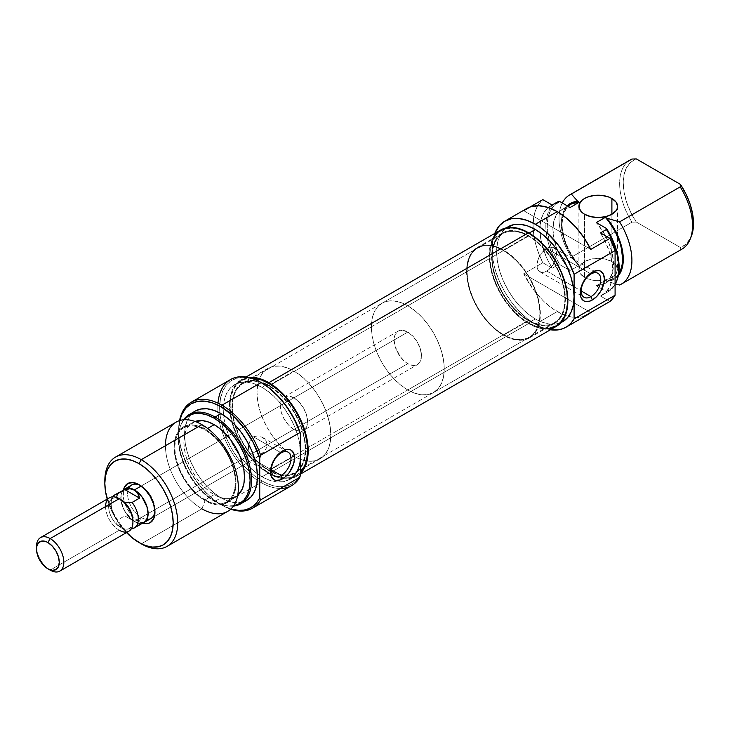 <?xml version="1.0" encoding="UTF-8"?>
<svg xmlns="http://www.w3.org/2000/svg" width="730" height="730" viewBox="0 0 730 730"><rect width="100%" height="100%" fill="white"/><g stroke="black" fill="none" stroke-linecap="round" stroke-linejoin="round"><path stroke-width="0.55" stroke-dasharray="3.65 2.74" d="M546.752 271.076A13.852 7.994 120 0 0 555.804 258.867A13.852 7.994 120 0 0 553.678 247.762A13.852 7.994 120 0 0 546.752 248.455L590.99 273.996L546.752 248.455A13.852 7.994 120 0 0 537.7 260.656A13.852 7.994 120 0 0 539.826 271.761A13.852 7.994 120 0 0 546.752 271.076L581.199 290.96L546.752 271.076L552.19 266.021L555.804 258.867L556.36 252.014L555.804 250.207L553.678 247.762L550.502 247.151L544.845 249.77L539.826 255.765L537.7 260.656L537.143 267.518L538.603 270.748L541.313 272.308L546.752 271.076M584.566 277.382L584.566 214.255L584.566 277.382L580.377 273.768L578.899 269.498A19.327 11.16 0 0 0 584.566 277.382A19.327 11.16 0 0 0 604.349 280.083A19.327 11.16 0 0 0 617.562 269.498L616.093 273.768L614.304 275.694L608.966 278.778L605.626 279.809L594.457 280.439L587.495 278.778L584.566 277.382M611.895 261.605A19.327 11.16 0 0 0 590.835 259.187A19.327 11.16 0 0 0 578.899 269.498L580.377 265.227L584.566 261.605L590.835 259.187L598.235 258.338L605.626 259.187L611.895 261.605L616.093 265.227L617.562 269.498A19.327 11.16 0 0 0 611.895 261.605L611.895 214.255L611.895 261.605M528.529 235.562L503.472 250.034A52.186 30.131 60 0 1 537.563 296.015A52.186 30.131 60 0 1 529.56 337.835A52.186 30.131 60 0 1 503.472 335.252L528.529 320.789A52.186 30.131 -120 0 0 554.617 323.372A52.186 30.131 -120 0 0 562.62 281.552A52.186 30.131 -120 0 0 528.529 235.562L521.33 232.222L514.404 230.653L508.025 230.908L502.432 232.98L497.842 236.785L494.438 242.187L492.339 248.966L491.628 256.869L492.339 265.592L494.438 274.799L497.842 284.134L502.432 293.241L508.025 301.764L514.404 309.392L521.33 315.807L528.529 320.789L535.729 324.12L542.645 325.699L549.033 325.443L554.617 323.372L559.207 319.567L562.62 314.165L564.719 307.385L565.431 299.482L564.719 290.759L562.62 281.552L559.207 272.217L554.617 263.11L549.033 254.578L542.645 246.959L535.729 240.535L528.529 235.562A52.186 30.131 -120 0 0 502.432 232.98A52.186 30.131 -120 0 0 494.438 274.799A52.186 30.131 -120 0 0 528.529 320.789L503.472 335.252A52.186 30.131 60 0 1 469.381 289.262A52.186 30.131 60 0 1 477.374 247.443A52.186 30.131 60 0 1 503.472 250.034L528.529 235.562M529.14 233.107L528.529 233.463A54.768 31.618 60 0 1 564.308 281.716A54.768 31.618 60 0 1 555.913 325.598A54.768 31.618 60 0 1 528.529 322.888L535.364 318.946A54.768 31.618 -120 0 0 562.748 321.656L556.871 323.828L550.183 324.093L542.919 322.45L535.364 318.946L528.529 322.888A54.768 31.618 60 0 1 492.75 274.635A54.768 31.618 60 0 1 501.145 230.744A54.768 31.618 60 0 1 528.529 233.463L529.14 233.107M556.515 202.502A51.547 29.757 -120 0 0 547.263 238.546A51.547 29.757 -120 0 0 558.176 264.78L552.254 268.202L542.81 262.745L538.649 253.301L535.583 243.765L533.712 234.43L533.082 225.57L533.712 217.43L535.583 210.267L538.649 204.263L542.81 199.618A61.21 35.341 -120 0 0 533.146 228.307A61.21 35.341 -120 0 0 542.81 262.745L523.675 273.796A61.21 35.341 -120 0 0 557.227 311.582L535.364 324.202L541.332 327.177L550.42 329.777A61.21 35.341 60 0 1 535.364 324.202L557.227 311.582A61.21 35.341 -120 0 0 568.588 316.382A61.21 35.341 -120 0 0 587.832 314.612L587.55 314.767M523.675 210.669L590.789 249.414L523.675 210.669L529.898 207.074L523.675 210.669A61.21 35.341 -120 0 1 526.622 208.597M535.364 324.202A61.21 35.341 60 0 1 494.785 233.418L492.914 239.969L492.084 249.24L492.914 259.469L495.378 270.273L499.375 281.214L504.758 291.9L511.319 301.901L518.802 310.843L526.914 318.371L535.364 324.202M630.318 159.888A51.547 29.757 -120 0 0 631.979 222.175L571.362 257.17A51.547 29.757 60 0 1 562.283 202.967A51.547 29.757 -120 0 0 571.362 257.17L577.731 264.497A43.809 25.294 60 0 1 567.256 205.842L563.843 210.806L561.616 218.808L561.333 223.462L562.456 233.664L565.741 244.422L568.132 249.76L574.182 259.898L577.731 264.497L579.246 265.373L570.13 270.629A42.842 24.738 60 0 1 561.771 209.51A42.842 24.738 60 0 1 570.13 207.502L563.058 208.853L557.565 213.16L554.088 220.095L552.902 229.12L554.088 239.513L557.565 250.472L563.058 261.121L570.13 270.629L559.892 264.716L570.13 270.629L579.246 265.373L577.731 264.497L571.362 257.17L631.979 222.175A51.547 29.757 60 0 1 628.758 160.91M606.885 281.333L605.371 280.457L612.443 279.115L615.417 277.318L618.629 273.869A42.842 24.738 -120 0 1 613.729 278.459A42.842 24.738 -120 0 1 605.371 280.457L615.372 283.888L606.885 281.333L613.656 279.599L618.255 275.876A43.809 25.294 60 0 1 606.885 281.333M570.887 204.245A42.842 24.738 -120 0 0 579.246 265.373L575.541 260.811L569.199 250.627L564.673 239.714L562.31 228.937L562.009 223.864L563.204 214.839L566.681 207.895L572.174 203.588M583.954 316.346L580.021 317.249L571.362 317.002L562.018 314.037L552.437 308.507L543.093 300.678L534.442 290.932L523.675 273.796L542.81 262.745L552.254 268.202L558.176 264.78L559.892 264.716A50.799 29.328 -120 0 1 549.225 240.489A50.799 29.328 -120 0 1 559.892 201.589L554.572 205.03L550.584 210.404L548.111 217.458L547.281 225.871L548.111 235.252L550.584 245.161L554.572 255.144L559.892 264.716L558.176 264.78A51.547 29.757 60 0 1 547.263 238.546A51.547 29.757 60 0 1 554.955 203.515M552.254 268.202A51.547 29.757 60 0 1 540.008 232.523A51.547 29.757 60 0 1 550.593 205.915A51.547 29.757 60 0 1 552.254 205.075L547.044 208.634L543.147 214.063L540.729 221.126L539.917 229.512L540.729 238.838L543.147 248.693L547.044 258.63L552.254 268.202M681.866 249.167A51.547 29.757 -120 0 1 680.196 250.007L619.569 285.01L680.196 250.007L680.433 247.516A49.686 28.689 -120 0 0 691.191 236.639M616.695 280.94L611.822 288.195L606.502 291.626L596.264 285.722L603.336 284.371L608.829 280.065L612.306 273.13L613.492 264.105L612.306 253.702L608.829 242.752L603.336 232.103L596.264 222.586A42.842 24.738 60 0 1 604.623 283.714A42.842 24.738 60 0 1 603.673 284.216A42.842 24.738 60 0 1 596.264 285.722L606.502 291.626L606.393 292.62L600.471 296.042L609.924 301.49L600.471 296.042L605.681 292.484L609.587 287.054L611.995 279.982L612.808 271.596L611.995 262.271L609.587 252.416L605.681 242.488L600.471 232.916A51.547 29.757 60 0 1 602.131 295.194A51.547 29.757 60 0 1 600.471 296.042L606.393 292.62A51.547 29.757 -120 0 0 608.053 291.772A51.547 29.757 -120 0 0 615.089 284.417A51.547 29.757 60 0 1 606.393 292.62L606.502 291.626A50.799 29.328 -120 0 0 616.75 280.785M680.196 250.007L680.433 247.516L636.305 222.039A49.686 28.689 -120 0 1 636.305 158.903L630.802 162.151L626.668 167.416L624.104 174.461L623.237 182.929L624.104 192.401L626.668 202.402L630.802 212.448L636.305 222.039L680.433 247.516L685.935 244.276L690.635 237.88M596.264 285.722L605.371 280.457L596.264 285.722M507.98 226.802L503.162 230.799L499.585 236.465L497.386 243.574L496.637 251.868L497.386 261.021L499.585 270.684L503.162 280.484L507.98 290.038L513.847 298.99L520.545 306.983L527.808 313.727L535.364 318.946A54.768 31.618 -120 0 1 499.585 270.684A54.768 31.618 -120 0 1 507.98 226.802M528.529 322.888L520.974 317.669L513.71 310.934L507.012 302.932L501.145 293.98L496.327 284.426L492.75 274.635L490.551 264.972L489.803 255.819L490.551 247.525L492.75 240.407L496.327 234.741L501.145 230.744L507.012 228.572L513.71 228.307L520.974 229.959L528.529 233.463L536.085 238.683L543.348 245.417L550.046 253.42L555.913 262.362L560.722 271.925L564.308 281.716L566.507 291.38L567.256 300.532L566.507 308.827L564.308 315.944L560.722 321.611L555.913 325.598L550.046 327.779L543.348 328.044L536.085 326.392L528.529 322.888M503.472 335.252L496.272 330.279L489.346 323.855L482.968 316.236L477.374 307.704L472.784 298.597L469.381 289.262L467.282 280.055L466.57 271.332L467.282 263.43L469.381 256.65L472.784 251.257L477.374 247.443L482.968 245.371L489.346 245.125L496.272 246.694L503.472 250.034L510.671 255.007L517.588 261.431L523.976 269.051L529.56 277.573L534.15 286.68L537.563 296.015L539.662 305.222L540.373 313.946L539.662 321.848L537.563 328.628L534.15 334.03L529.56 337.835L523.976 339.906L517.588 340.162L510.671 338.592L503.472 335.252M636.305 222.039L631.979 222.175L636.305 222.039M523.675 273.796L590.789 312.54L523.675 273.796M528.529 236.091A51.547 29.757 -120 0 0 502.76 233.536A51.547 29.757 -120 0 0 494.858 274.836A51.547 29.757 -120 0 0 528.529 320.26L268.85 470.184A51.547 29.757 60 0 1 235.179 424.769A51.547 29.757 60 0 1 243.072 383.46A51.547 29.757 60 0 1 268.85 386.015L528.529 236.091L521.421 232.797L514.577 231.237L508.281 231.492L502.76 233.536L498.225 237.296L494.858 242.625L492.777 249.322L492.084 257.133L492.777 265.747L494.858 274.836L498.225 284.061L502.76 293.059L508.281 301.481L514.577 309L521.421 315.342L528.529 320.26L535.637 323.554L542.472 325.105L548.777 324.859L554.298 322.815L558.833 319.056L562.2 313.718L564.272 307.02L564.974 299.218L564.272 290.604L562.2 281.506L558.833 272.29L554.298 263.293L548.777 254.87L542.472 247.342L535.637 241L528.529 236.091L268.85 386.015L261.732 382.721L254.898 381.17L248.601 381.416L243.072 383.46L238.546 387.219L235.179 392.558L233.098 399.255L232.395 407.057L233.098 415.671L235.179 424.769L238.546 433.985L243.072 442.982L248.601 451.405L254.898 458.933L261.732 465.275L268.85 470.184L275.958 473.478L282.793 475.038L289.098 474.783L294.619 472.739L299.154 468.979L302.521 463.65L304.593 456.953L305.295 449.142L304.593 440.528L302.521 431.439L299.154 422.214L294.619 413.216L289.098 404.794L282.793 397.275L275.958 390.933L268.85 386.015A51.547 29.757 60 0 1 302.521 431.439A51.547 29.757 60 0 1 294.619 472.739A51.547 29.757 60 0 1 268.85 470.184L528.529 320.26A51.547 29.757 -120 0 0 554.298 322.815A51.547 29.757 -120 0 0 562.2 281.506A51.547 29.757 -120 0 0 528.529 236.091M544.981 328.938L536.203 327.159L528.529 323.6L268.85 473.524L276.524 477.082L283.897 478.761L290.704 478.488L296.663 476.279L300.742 473.113A55.635 32.12 60 0 1 296.663 476.279A55.635 32.12 60 0 1 268.85 473.524L528.529 323.6A55.635 32.12 -120 0 0 556.342 326.356M500.707 229.996A55.635 32.12 -120 0 0 492.184 274.571A55.635 32.12 -120 0 0 528.529 323.6L520.855 318.298L513.473 311.454L506.675 303.324L500.707 294.236L495.816 284.527L492.184 274.571L489.949 264.762L489.191 255.463L489.949 247.041L492.796 238.546M241.028 379.919A55.635 32.12 60 0 0 232.505 424.504A55.635 32.12 60 0 0 268.85 473.524L261.176 468.222L253.794 461.378L246.986 453.248L241.028 444.159L236.137 434.45L232.505 424.504L230.26 414.686L229.503 405.387L230.26 396.965L232.505 389.738L236.137 383.98L241.028 379.919L248.474 377.483A55.635 32.12 60 0 0 241.028 379.919L246.046 377.027M141.282 485.97A19.327 11.16 -120 0 0 140.187 485.386A19.327 11.16 60 0 1 141.282 485.97L293.907 397.85A19.327 11.16 -120 0 0 284.244 396.892A19.327 11.16 -120 0 0 281.278 412.386A19.327 11.16 -120 0 0 293.907 429.413L141.282 517.534L139.01 521.476A22.548 13.021 60 0 1 123.489 489.848L123.37 497.623L124.273 501.601L127.732 509.577L132.906 516.548L135.899 519.322L142.688 523.109A22.548 13.021 60 0 1 139.01 521.476L141.282 517.534A19.327 11.16 60 0 1 128.772 488.178A19.327 11.16 -120 0 0 141.282 517.534L293.907 429.413A19.327 11.16 -120 0 0 303.57 430.371A19.327 11.16 -120 0 0 306.527 414.886A19.327 11.16 -120 0 0 293.907 397.85L141.282 485.97A19.327 11.16 60 0 1 154.906 510.881A19.327 11.16 -120 0 0 154.952 509.64A19.327 11.16 -120 0 0 141.282 485.97L139.01 484.647M128.827 488.06A19.327 11.16 -120 0 0 128.772 488.178A19.327 11.16 60 0 1 131.619 485.012L135.15 482.968L131.619 485.012M230.498 379.563A61.21 35.341 -120 0 0 217.987 412.03A61.21 35.341 -120 0 0 221.537 429.97A61.21 35.341 -120 0 0 243.565 468.14A61.21 35.341 -120 0 0 257.334 480.185A61.21 35.341 -120 0 0 261.103 482.548L262.015 480.97L253.748 475.257L245.8 467.884L238.473 459.134L232.058 449.342L226.784 438.885L222.869 428.172L220.46 417.596L219.648 407.586L220.46 398.507L222.869 390.723L226.784 384.527L232.058 380.157L238.473 377.775L245.8 377.483L253.748 379.29L262.015 383.122A59.915 34.593 -120 0 0 219.894 413.007A59.915 34.593 -120 0 0 257.444 478.041A59.915 34.593 -120 0 0 262.015 480.97L261.103 482.548A61.21 35.341 60 0 1 257.334 480.185A61.21 35.341 60 0 1 243.565 468.14A61.21 35.341 60 0 1 221.537 429.97A61.21 35.341 60 0 1 217.987 412.03A61.21 35.341 60 0 1 217.996 403.161M221.92 505.169A61.21 35.341 -120 0 0 230.68 509.193A61.21 35.341 60 0 1 221.92 505.169L221.007 504.64L221.92 505.169A61.21 35.341 60 0 1 179.534 420.608A61.21 35.341 -120 0 0 178.64 430.207A61.21 35.341 -120 0 0 221.92 505.169L256.65 485.121L221.92 505.169L221.007 504.64A59.915 34.593 60 0 1 178.64 431.257A59.915 34.593 60 0 1 179.808 420.526L178.64 431.257L179.452 441.276L181.87 451.843L185.785 462.565L191.05 473.013L197.474 482.804L204.792 491.555L212.74 498.928L221.007 504.64A59.915 34.593 60 0 0 230.89 509.002L221.007 504.64M251.54 460.411L253.319 459.38L271.405 469.819L253.319 459.38L242.962 465.366L417.46 364.617A19.327 11.16 -120 0 0 420.425 349.132A19.327 11.16 -120 0 0 407.796 332.095L141.136 486.052L407.796 332.095A19.327 11.16 -120 0 0 398.133 331.137A19.327 11.16 -120 0 0 395.167 346.622A19.327 11.16 -120 0 0 407.796 363.659A19.327 11.16 -120 0 0 417.46 364.617L420.425 361.204L421.465 355.765L420.425 349.132L417.46 342.297L413.025 336.32L407.796 332.095L402.568 330.279L398.133 331.137L395.167 334.55L394.392 337.059L394.127 339.988L395.167 346.622L400.204 356.614L405.132 361.815L407.796 363.659L148.026 513.637L407.796 363.659L413.025 365.474L417.46 364.617M249.304 461.451L250.226 461.123L249.304 461.451M248.2 460.831L247.716 453.613L248.656 445.309L250.235 440.299L253.319 436.759L281.196 452.855L253.319 436.759L251.54 438.255L249.313 442.681L247.716 453.613L248.2 460.831L274.27 476.161M215.085 501.227A51.547 29.757 -120 0 0 228.089 505.963A51.547 29.757 -120 0 0 233.418 506.1A51.547 29.757 60 0 1 215.085 501.227L221.007 497.805A51.547 29.757 -120 0 0 246.786 500.36L241.256 502.404L234.96 502.651L228.125 501.099L221.007 497.805L215.085 501.227A51.547 29.757 60 0 1 183.495 461.88A51.547 29.757 60 0 1 183.586 419.786A51.547 29.757 -120 0 0 181.04 424.468A51.547 29.757 -120 0 0 215.085 501.227L214.173 501.145L215.085 501.227M233.646 505.762A50.799 29.328 60 0 1 226.993 505.808A50.799 29.328 60 0 1 214.173 501.145L207.165 496.3L200.431 490.049L194.216 482.63L188.778 474.327L184.307 465.466L180.994 456.378L178.95 447.417L178.257 438.922L178.95 431.229L180.994 424.632L184.307 419.376M176.14 422.113A51.547 29.757 -120 0 0 168.238 463.413A51.547 29.757 -120 0 0 201.909 508.828L141.282 543.832L201.909 508.828L205.066 500.698A43.809 25.294 -120 0 0 236.046 482.813A43.809 25.294 -120 0 0 205.066 429.149L201.909 424.659L205.066 429.149L199.025 426.347L193.213 425.033L187.856 425.243L183.157 426.986L179.306 430.18L176.441 434.715L174.68 440.4L174.087 447.043L174.68 454.361L176.441 462.09L179.306 469.928L183.157 477.575L187.856 484.729L193.213 491.126L199.025 496.519L205.066 500.698L211.107 503.499L216.919 504.822L222.276 504.603L226.975 502.87L230.826 499.667L233.682 495.141L235.452 489.447L236.046 482.813L235.452 475.486L233.682 467.757L230.826 459.918L226.975 452.281L222.276 445.118L216.919 438.721L211.107 433.328L205.066 429.149A43.809 25.294 -120 0 0 174.087 447.043A43.809 25.294 -120 0 0 205.066 500.698L201.909 508.828A51.547 29.757 -120 0 0 227.678 511.383M268.85 470.713L293.907 456.241A52.186 30.131 -120 0 0 319.995 458.832A52.186 30.131 -120 0 0 327.998 417.012A52.186 30.131 -120 0 0 293.907 371.023L268.85 385.486A52.186 30.131 60 0 1 302.941 431.476A52.186 30.131 60 0 1 294.938 473.295A52.186 30.131 60 0 1 286.58 475.705A52.186 30.131 60 0 1 268.85 470.713L261.65 465.74L254.724 459.316L248.346 451.697L242.752 443.165L238.162 434.058L234.75 424.723L232.651 415.516L231.948 406.793L232.651 398.89L234.75 392.11L238.162 386.708L242.752 382.903L248.346 380.832L254.724 380.576L261.65 382.155L268.85 385.486L276.049 390.468L282.966 396.883L289.345 404.511L294.938 413.034L299.528 422.141L302.941 431.476L305.04 440.683L305.751 449.406L305.04 457.309L302.941 464.088L299.528 469.49L294.938 473.295L289.345 475.367L282.966 475.622L276.049 474.053L268.85 470.713A52.186 30.131 60 0 1 234.732 424.65A52.186 30.131 60 0 1 242.752 382.903A52.186 30.131 60 0 1 268.85 385.486L293.907 371.023L286.707 367.683L279.782 366.113L273.403 366.369L267.81 368.44L263.22 372.245L259.807 377.647L257.708 384.427L257.006 392.329L257.708 401.053L259.807 410.26L263.22 419.595L267.81 428.702L273.403 437.224L279.782 444.853L286.707 451.268L293.907 456.241L301.107 459.581L308.024 461.15L314.402 460.904L319.995 458.832L324.585 455.018L327.998 449.625L330.097 442.845L330.809 434.943L330.097 426.22L327.998 417.012L324.585 407.678L319.995 398.571L314.402 390.039L308.024 382.42L301.107 375.996L293.907 371.023A52.186 30.131 -120 0 0 267.81 368.44A52.186 30.131 -120 0 0 259.807 410.26A52.186 30.131 -120 0 0 293.907 456.241L268.85 470.713M205.066 499.904L214.173 494.648A42.842 24.738 -120 0 0 235.598 496.765A42.842 24.738 -120 0 0 237.715 495.278L231.008 498.471L225.771 498.681L220.086 497.386L214.173 494.648L205.066 499.904A42.842 24.738 60 0 1 177.071 462.154A42.842 24.738 60 0 1 183.641 427.816A42.842 24.738 60 0 1 205.066 429.943A42.842 24.738 60 0 1 233.053 467.693A42.842 24.738 60 0 1 226.492 502.03A42.842 24.738 60 0 1 205.066 499.904L199.153 495.825L193.468 490.551L188.231 484.291L183.641 477.292L179.872 469.819L177.071 462.154L175.355 454.598L174.771 447.435L175.355 440.947L177.071 435.381L179.872 430.946L183.641 427.816L188.231 426.119L193.468 425.909L199.153 427.205L205.066 429.943L207.612 428.474L205.066 429.943L210.979 434.022L216.655 439.296L221.893 445.555L226.492 452.554L230.251 460.028L233.053 467.693L234.777 475.257L235.361 482.411L234.777 488.908L233.053 494.475L230.251 498.9L226.492 502.03L221.893 503.727L216.655 503.937L210.979 502.651L205.066 499.904M280.429 488.443A61.21 35.341 60 0 1 261.103 482.548L256.65 485.121L261.103 482.548A61.21 35.341 -120 0 0 291.708 485.578M299.993 462.701L297.785 469.81L294.208 475.476L289.399 479.473A54.768 31.618 60 0 1 262.015 476.763L268.85 472.812A54.768 31.618 -120 0 0 283.879 477.986A54.768 31.618 -120 0 0 296.225 475.531A54.768 31.618 -120 0 0 300.742 471.881M241.466 380.677A54.768 31.618 -120 0 0 232.45 422.369A54.768 31.618 -120 0 0 268.85 472.812L276.405 476.316L283.669 477.967L290.357 477.703L296.225 475.531L289.399 479.473L283.523 481.645L276.834 481.909L269.571 480.267L262.015 476.763L254.46 471.543L247.196 464.8L240.499 456.807L234.631 447.855L229.813 438.301L226.236 428.501L224.037 418.837L223.289 409.685L224.037 401.39L226.236 394.282L229.813 388.615L234.631 384.619L241.466 380.677A54.768 31.618 -120 0 1 250.901 378.113L247.333 378.496L241.466 380.677L236.648 384.664L233.071 390.331L230.862 397.448L230.123 405.743L230.862 414.895L233.071 424.559L236.648 434.35L241.466 443.913L247.333 452.855L254.031 460.858L261.294 467.592L268.85 472.812L262.015 476.763A54.768 31.618 60 0 1 257.371 473.761A54.768 31.618 60 0 1 223.572 415.215A54.768 31.618 60 0 1 234.631 384.619A54.768 31.618 60 0 1 262.015 387.329L265.51 385.312L262.015 387.329A54.768 31.618 60 0 1 300.742 454.407M296.225 475.531L301.043 471.534M234.631 384.619L240.499 382.447L247.196 382.182L254.46 383.825L262.015 387.329L269.571 392.548L276.834 399.292L283.523 407.285L289.399 416.237L294.208 425.791L297.785 435.591L299.993 445.254M262.015 480.97L268.102 483.972L274.06 485.906L279.763 486.718L285.111 486.399L289.974 484.948L294.254 482.402L297.867 478.816L300.742 474.254A59.915 34.593 -120 0 1 262.015 480.97M195.239 411.081L190.703 414.841L187.336 420.17L185.265 426.868L184.562 434.678L185.265 443.293L187.336 452.381L190.703 461.606L195.239 470.595L200.759 479.017L207.064 486.545L213.899 492.887L221.007 497.805A51.547 29.757 -120 0 1 187.336 452.381A51.547 29.757 -120 0 1 195.239 411.081M234.129 505.671L227.924 505.917L221.181 504.393L214.173 501.145A50.799 29.328 60 0 1 180.62 425.49A50.799 29.328 60 0 1 183.987 419.75M195.102 421.475L188.988 425.681L186.186 430.116L184.462 435.682L183.878 442.17L184.462 449.333L186.186 456.889L188.988 464.554L192.757 472.036L197.346 479.035L202.584 485.295L208.269 490.56L214.173 494.648A42.842 24.738 -120 0 1 186.186 456.889A42.842 24.738 -120 0 1 192.757 422.56A42.842 24.738 -120 0 1 195.102 421.475M104.837 480.705A51.547 29.757 -120 0 0 141.282 543.832A51.547 29.757 60 0 1 104.855 482.046M126.527 532.59L120.021 524.907L114.847 517.013L110.595 508.582L107.201 499.11A48.326 27.895 60 0 0 126.527 532.59M150.946 518.492L154.477 516.448L150.946 518.492A19.327 11.16 60 0 1 146.785 519.368A19.327 11.16 60 0 1 141.282 517.534A19.327 11.16 -120 0 0 146.785 519.368A19.327 11.16 -120 0 0 146.903 519.377M255.5 458.13L264.37 451.505L266.897 447.152L267.253 444.826L265.921 440.5L262.453 437.352L257.882 435.874L253.319 436.759L257.882 435.874L262.453 437.352L265.921 440.5L267.253 444.826L266.897 447.152L264.37 451.505L260.245 455.146L255.044 458.385L303.57 430.371L299.136 431.238L293.907 429.413L288.669 425.198L284.235 419.212L281.278 412.386L280.238 405.743L281.278 400.305L284.235 396.892L288.669 396.034L293.907 397.85L299.136 402.075L303.57 408.052L306.527 414.886L307.567 421.529L306.527 426.968L303.57 430.371M201.909 508.828A51.547 29.757 60 0 1 165.464 445.702M288.122 452.171L262.453 437.352M407.796 389.966L503.472 334.723A51.547 29.757 -120 0 0 529.241 337.278A51.547 29.757 -120 0 0 537.143 295.978A51.547 29.757 -120 0 0 503.472 250.554L407.796 305.788A51.547 29.757 60 0 1 441.467 351.212A51.547 29.757 60 0 1 433.574 392.512A51.547 29.757 60 0 1 407.796 389.966L400.688 385.048L393.853 378.706L387.548 371.178L382.027 362.755L377.492 353.758L374.125 344.542L372.054 335.453L371.351 326.839L372.054 319.028L374.125 312.33L377.492 307.001L382.027 303.242L387.548 301.198L393.853 300.942L400.688 302.494L407.796 305.788L414.914 310.706L421.748 317.048L428.045 324.576L433.574 332.999L438.1 341.996L441.467 351.212L443.548 360.301L444.241 368.924L443.548 376.726L441.467 383.423L438.1 388.752L433.574 392.512L428.045 394.556L421.748 394.811L414.914 393.26L407.796 389.966A51.547 29.757 60 0 1 374.125 344.542A51.547 29.757 60 0 1 382.027 303.242A51.547 29.757 60 0 1 407.796 305.788L503.472 250.554A51.547 29.757 -120 0 0 477.703 247.999A51.547 29.757 -120 0 0 469.801 289.308A51.547 29.757 -120 0 0 503.472 334.723L407.796 389.966M134.448 521.476L148.026 513.637L134.448 521.476L129.219 517.251L124.784 511.274L121.043 501.036L121.043 494.876L121.819 492.367L123.735 489.711A19.327 11.16 60 0 0 122.147 505.461A19.327 11.16 60 0 0 134.448 521.476A19.327 11.16 60 0 0 142.934 522.963L139.676 523.291L134.448 521.476M124.848 489.064A19.199 11.087 -120 0 0 121.91 504.448A19.199 11.087 -120 0 0 134.448 521.366L124.784 515.891L117.338 520.198A19.199 11.087 60 0 1 111.152 503.472L108.642 506.574L111.152 503.472A19.199 11.087 -120 0 0 117.338 520.198L116.581 524.304A17.173 9.91 60 0 1 108.642 506.574A17.173 9.91 60 0 1 110.276 500.488A17.173 9.91 60 0 1 116.581 498.006L120.779 499.566A17.173 9.91 -120 0 0 116.581 498.006A17.173 9.91 -120 0 0 108.642 506.574L105.585 506.574A19.327 11.16 -120 0 0 119.255 530.245A19.327 11.16 -120 0 0 128.918 531.203M36.5 546.46A19.327 11.16 -120 0 0 50.169 570.139L119.255 530.245L50.169 570.139A19.327 11.16 60 0 1 36.555 547.865M110.276 500.488L112.977 496.665A19.199 11.087 -120 0 0 111.152 503.472A19.199 11.087 60 0 1 112.867 496.829M109.591 497.723A19.327 11.16 -120 0 0 105.585 506.574L108.642 506.574A17.173 9.91 -120 0 0 116.581 524.304A17.173 9.91 -120 0 0 124.985 529.168A17.173 9.91 -120 0 0 132.924 520.59A17.173 9.91 60 0 1 126.865 529.232A17.173 9.91 60 0 1 124.985 529.168L131.345 528.812M116.581 498.006L116.572 497.44L116.581 498.006L124.985 502.861L116.581 498.006M119.255 530.245A19.327 11.16 60 0 1 105.585 506.574M116.581 524.304L120.779 527.608L124.985 529.168L116.581 524.304L124.985 529.168L132.112 528.73L139.558 524.423L124.784 515.891L117.338 520.198L116.581 524.304M123.16 490.469L121.91 492.449L120.87 497.851L121.91 504.448L124.848 511.237L131.802 519.541L137.103 522.598L139.649 523.173M132.112 528.73L139.558 524.423L134.448 521.366A19.199 11.087 -120 0 0 144.047 522.324M138.837 523.957L124.784 515.891L139.558 524.423M503.472 334.723L496.364 329.814L489.52 323.472L483.223 315.944L477.703 307.522L473.168 298.524L469.801 289.308L467.729 280.21L467.027 271.596L467.729 263.795L469.801 257.097L473.168 251.768L477.703 247.999L483.223 245.955L489.52 245.709L496.364 247.26L503.472 250.554L510.58 255.473L517.415 261.815L523.72 269.343L529.241 277.765L533.776 286.753L537.143 295.978L539.214 305.067L539.917 313.681L539.214 321.492L537.143 328.19L533.776 333.519L529.241 337.278L523.72 339.322L517.415 339.578L510.58 338.026L503.472 334.723M553.678 247.762L597.925 273.312M578.899 206.371L578.899 269.498M554.617 323.372L529.56 337.835M560.813 322.769L555.913 325.598M567.684 206.097L561.771 209.51M552.154 205.02L550.593 205.915M604.623 283.714L613.729 278.459M602.131 295.194L608.053 291.772M506.045 227.915L501.145 230.744M502.432 232.98L477.374 247.443M617.562 206.371L617.562 269.498M539.826 271.761L584.064 297.302M502.76 233.536L243.072 383.46M296.663 476.279L300.742 473.925M554.298 322.815L294.619 472.739M178.64 430.207L178.64 431.257M228.089 505.963L226.993 505.808M294.938 473.295L319.995 458.832M284.244 396.892L398.133 331.137M226.492 502.03L235.598 496.765M183.641 427.816L192.757 422.56M154.477 516.448L242.962 465.366L154.477 516.448M242.752 382.903L267.81 368.44M141.282 543.832L139.001 542.518M181.04 424.468L180.62 425.49M154.952 509.64L154.952 512.268M433.574 392.512L529.241 337.278M126.865 529.232L130.186 528.921M382.027 303.242L477.703 247.999"/><path stroke-width="1.09" d="M590.99 296.617A13.852 7.994 120 0 0 600.79 279.654A13.852 7.994 120 0 0 590.99 273.996L592.313 272.126A17.073 9.855 -60 0 1 604.385 279.097A17.073 9.855 -60 0 1 592.313 300.003L590.99 296.617L581.199 290.96L590.99 296.617A13.852 7.994 -60 0 1 584.064 297.302A13.852 7.994 -60 0 1 581.947 286.206A13.852 7.994 -60 0 1 590.99 273.996A13.852 7.994 -60 0 1 597.925 273.312A13.852 7.994 -60 0 1 600.042 284.408A13.852 7.994 -60 0 1 590.99 296.617L592.313 300.003L596.93 296.28L600.845 290.996L604.148 281.953L604.385 279.097L603.464 274.288L600.845 271.277L599.02 270.602L594.667 271.031L587.686 275.858L582.275 284.116L580.469 290.184L580.469 295.623L581.153 297.84L583.772 300.851L585.606 301.526L589.949 301.098L592.313 300.003A17.073 9.855 -60 0 1 580.24 293.04A17.073 9.855 -60 0 1 592.313 272.126L590.99 273.996A13.852 7.994 120 0 0 581.199 290.96A13.852 7.994 120 0 0 590.99 296.617M584.566 214.255A19.327 11.16 180 0 1 578.899 206.371A19.327 11.16 180 0 1 590.835 196.06A19.327 11.16 180 0 1 611.895 198.478L611.895 214.255L616.093 210.642L617.188 208.543L617.562 206.371L616.093 202.1L611.895 198.478L608.966 197.091L602.004 195.421L594.457 195.421L587.495 197.091L584.566 198.478L582.157 200.166L579.273 204.19L579.273 208.543L582.157 212.567L584.566 214.255L590.835 216.682L598.235 217.531L605.626 216.682L611.895 214.255L611.895 198.478A19.327 11.16 180 0 1 617.562 206.371A19.327 11.16 180 0 1 605.626 216.682A19.327 11.16 180 0 1 584.566 214.255M583.954 316.346L609.924 301.49L615.089 295.23L574.09 318.91A61.21 35.341 60 0 1 565.969 327.241L587.832 314.612A61.21 35.341 -120 0 0 590.789 312.54L609.924 301.49A61.21 35.341 -120 0 0 615.089 295.23L615.089 250.6L609.924 238.363L590.789 249.414A61.21 35.341 -120 0 0 557.227 211.627L535.364 224.256L557.227 211.627A61.21 35.341 -120 0 0 526.622 208.597L504.758 221.226L499.375 225.689L494.785 233.418A61.21 35.341 60 0 1 504.758 221.226A61.21 35.341 60 0 1 535.364 224.256A61.21 35.341 60 0 1 574.09 274.27L574.09 296.59L573.342 304.885L571.143 311.993L567.557 317.659L562.748 321.656A54.768 31.618 -120 0 0 574.09 296.59A54.768 31.618 -120 0 0 535.364 229.512L529.14 233.107L535.364 229.512L527.808 226.008L520.545 224.365L513.847 224.63L506.045 227.915M565.969 327.241A61.21 35.341 60 0 1 550.42 329.777L558.131 329.878L562.994 328.646L567.329 326.383L571.052 323.107L574.09 318.91L574.09 296.59L574.09 318.91L615.089 295.23L615.089 250.6A61.21 35.341 -120 0 0 609.924 238.363L600.471 232.916L609.924 238.363L590.789 249.414L583.954 237.715L575.806 227.194L566.754 218.352L557.227 211.627L547.71 207.357L538.658 205.741L530.509 206.864L523.675 210.669M554.955 203.515A51.547 29.757 60 0 1 558.176 201.653L552.254 205.075L542.81 199.618L529.898 207.074L542.81 199.618L552.254 205.075L558.176 201.653A51.547 29.757 -120 0 0 556.515 202.502L552.154 205.02M628.758 160.91A51.547 29.757 60 0 1 631.979 159.049A51.547 29.757 -120 0 0 630.318 159.888L569.692 194.892A51.547 29.757 60 0 1 571.362 194.043L631.979 159.049L636.305 158.903L680.433 184.389L680.196 186.88A51.547 29.757 60 0 1 690.142 239.203A51.547 29.757 60 0 1 680.196 250.007M690.142 239.203L691.191 236.639A49.686 28.689 -120 0 0 680.433 184.389L636.305 158.903L631.979 159.049L571.362 194.043L577.731 201.37L579.246 202.246L570.13 207.502L559.892 201.589L570.13 207.502L579.246 202.246L577.731 201.37L570.96 203.104L567.256 205.842A43.809 25.294 60 0 1 577.731 201.37L571.362 194.043A51.547 29.757 -120 0 0 562.283 202.967A51.547 29.757 60 0 1 569.692 194.892M618.629 273.869L621.413 267.864L622.307 263.576L622.608 258.84L621.413 248.446L619.952 242.98L615.417 232.076L609.076 221.893L605.371 217.33L606.885 218.206L610.435 222.805L616.485 232.943L620.783 243.683L622.161 249.04L623.009 254.259L623.009 263.895L620.783 271.888L618.255 275.876A43.809 25.294 60 0 0 606.885 218.206L605.371 217.33L596.264 222.586L606.502 228.499L606.393 229.494A51.547 29.757 60 0 1 616.33 281.807A51.547 29.757 60 0 1 615.089 284.417A51.547 29.757 -120 0 0 606.393 229.494L600.471 232.916L606.393 229.494L606.502 228.499L596.264 222.586L605.371 217.33A42.842 24.738 -120 0 1 618.629 273.869M572.174 203.588L579.246 202.246A42.842 24.738 -120 0 0 570.887 204.245L567.684 206.097M616.33 281.807L616.75 280.785A50.799 29.328 -120 0 0 606.502 228.499L611.822 238.08L615.81 248.063L618.283 257.973L619.122 267.353L618.283 275.767L616.695 280.94M690.635 237.88L692.633 231.957L693.5 223.499L692.633 214.027L690.069 204.017L685.935 193.979L680.433 184.389L680.196 186.88L619.569 221.883A51.547 29.757 60 0 1 621.239 284.171A51.547 29.757 60 0 1 619.569 285.01A51.547 29.757 -120 0 0 619.569 221.883L606.885 218.206L619.569 221.883L680.196 186.88A51.547 29.757 -120 0 1 681.866 249.167L621.239 284.171M507.98 226.802A54.768 31.618 -120 0 1 535.364 229.512L542.919 234.732L550.183 241.475L556.871 249.468L562.748 258.42L567.557 267.974L571.143 277.774L573.342 287.438L574.09 296.59L574.09 274.27L615.089 250.6L574.09 274.27L567.329 258.986L558.131 244.869L547.199 232.989L541.332 228.18L535.364 224.256L526.914 220.341L518.802 218.498L511.319 218.79L504.758 221.226M615.372 283.888L619.569 285.01L615.372 283.888M558.176 201.653L559.892 201.589L558.176 201.653M268.85 382.675A55.635 32.12 60 0 1 303.872 427.643A55.635 32.12 60 0 1 300.742 473.113L305.195 466.47L307.43 459.243L308.188 450.812L307.43 441.513L305.195 431.704L301.554 421.748L296.663 412.039L290.704 402.951L283.897 394.82L276.524 387.977L268.85 382.675L528.529 232.751L268.85 382.675L261.176 379.116L253.794 377.437L248.474 377.483A55.635 32.12 60 0 1 268.85 382.675M300.742 473.925L556.342 326.356A55.635 32.12 -120 0 0 564.874 281.771A55.635 32.12 -120 0 0 528.529 232.751L536.203 238.053L543.585 244.897L550.383 253.027L556.342 262.116L561.233 271.825L564.874 281.771L567.11 291.589L567.867 300.888L567.11 309.31L564.874 316.546L561.233 322.295L556.342 326.356L550.383 328.564L544.981 328.938M492.796 238.546L495.816 234.056L500.707 229.996L506.675 227.787L513.473 227.514L520.855 229.193L528.529 232.751A55.635 32.12 -120 0 0 500.707 229.996L246.046 377.027M124.784 488.954A19.327 11.16 60 0 1 134.448 489.912L141.136 486.052L134.448 489.912L129.219 488.096L124.784 488.954A19.327 11.16 60 0 0 123.735 489.711L131.619 485.012A19.327 11.16 60 0 1 140.187 485.386A19.327 11.16 -120 0 0 128.827 488.06M123.489 489.848A22.548 13.021 60 0 1 139.01 484.647L132.906 482.53L127.732 483.534L124.273 487.512L123.37 490.441M217.996 403.161A61.21 35.341 60 0 1 261.103 382.593L221.92 405.214L221.007 406.793L212.74 402.96L204.792 401.153L197.474 401.445L191.05 403.827L185.785 408.198L181.87 414.394L179.808 420.526A59.915 34.593 60 0 1 221.007 406.793L221.92 405.214A61.21 35.341 60 0 1 260.647 455.228L299.829 432.607L300.742 434.551A59.915 34.593 -120 0 0 262.015 383.122L261.103 382.593A61.21 35.341 60 0 1 299.829 432.607A61.21 35.341 -120 0 0 261.103 382.593L268.102 387.146L279.763 397.877L285.111 404.365L294.254 418.92L300.742 434.551L300.742 454.407A54.768 31.618 60 0 1 289.399 479.473M260.647 499.867L259.734 497.924A59.915 34.593 60 0 1 230.89 509.002L238.765 510.389L244.103 510.069L248.966 508.618L253.246 506.072L256.869 502.486L259.734 497.924L259.734 458.221L259.734 497.924L260.647 499.867A61.21 35.341 60 0 1 252.525 508.199A61.21 35.341 60 0 1 230.68 509.193A61.21 35.341 -120 0 0 260.647 499.867L299.829 477.247L260.647 499.867M299.993 445.254L300.742 454.407L300.742 434.551L299.829 432.607L260.647 455.228L259.734 458.221A59.915 34.593 60 0 0 221.007 406.793L233.053 415.762L244.103 428.035L253.246 442.59L259.734 458.221L260.647 455.228A61.21 35.341 -120 0 0 221.92 405.214A61.21 35.341 -120 0 0 179.534 420.608A61.21 35.341 60 0 1 191.315 402.184A61.21 35.341 60 0 1 221.92 405.214L261.103 382.593A61.21 35.341 -120 0 0 230.498 379.563L191.315 402.184M281.196 452.855A13.852 7.994 120 0 0 271.405 469.819A13.852 7.994 120 0 0 281.196 475.476L282.51 478.862A17.073 9.855 -60 0 1 270.438 471.89A17.073 9.855 -60 0 1 282.51 450.985L281.196 452.855A13.852 7.994 -60 0 1 288.122 452.171A13.852 7.994 -60 0 1 290.248 463.267A13.852 7.994 -60 0 1 281.196 475.476A13.852 7.994 -60 0 1 274.27 476.161A13.852 7.994 -60 0 1 272.153 465.065A13.852 7.994 -60 0 1 281.196 452.855L282.51 450.985L277.893 454.708L272.473 462.975L270.438 471.89L271.359 476.699L273.978 479.71L275.803 480.386L280.156 479.957L284.873 477.238L289.217 472.648L293.67 463.824L294.582 457.956L293.67 453.148L291.051 450.136L289.217 449.461L284.873 449.89L282.51 450.985A17.073 9.855 -60 0 1 294.582 457.956A17.073 9.855 -60 0 1 282.51 478.862L281.196 475.476L271.405 469.819L281.196 475.476A13.852 7.994 120 0 0 290.996 458.513A13.852 7.994 120 0 0 281.196 452.855M215.085 417.049L214.173 418.19A50.799 29.328 60 0 1 248.638 467.839A50.799 29.328 60 0 1 233.646 505.762L239.577 503.654L244.039 499.95L247.36 494.694L249.404 488.096L250.098 480.404L249.404 471.908L247.36 462.948L244.039 453.859L239.577 444.999L234.129 436.695L227.924 429.276L221.181 423.026L214.173 418.19L215.085 417.049A51.547 29.757 60 0 1 248.757 462.473A51.547 29.757 60 0 1 240.863 503.773A51.547 29.757 60 0 1 233.418 506.1A51.547 29.757 -120 0 0 250.28 468.496A51.547 29.757 -120 0 0 215.085 417.049L221.007 413.636L215.085 417.049A51.547 29.757 -120 0 0 183.586 419.786A51.547 29.757 60 0 1 189.316 414.503A51.547 29.757 60 0 1 215.085 417.049M167.051 546.387L227.678 511.383A51.547 29.757 -120 0 0 235.58 470.083A51.547 29.757 -120 0 0 201.909 424.659L141.282 459.663L139.01 463.605A48.326 27.895 60 0 1 173.174 522.789A48.326 27.895 60 0 1 139.01 542.518L141.282 543.832A51.547 29.757 -120 0 0 177.728 522.789A51.547 29.757 -120 0 0 141.282 459.663A51.547 29.757 60 0 1 174.954 505.087A51.547 29.757 60 0 1 167.051 546.387A51.547 29.757 60 0 1 141.282 543.832L132.34 537.91L125.934 531.969M104.855 482.046A51.547 29.757 60 0 1 115.513 457.108A51.547 29.757 60 0 1 141.282 459.663L201.909 424.659A51.547 29.757 60 0 1 238.354 487.786A51.547 29.757 60 0 1 201.909 508.828M214.173 424.677L207.612 428.474L214.173 424.677L208.269 421.94L202.584 420.653L195.102 421.475A42.842 24.738 -120 0 1 214.173 424.677A42.842 24.738 -120 0 1 241.52 460.402A42.842 24.738 -120 0 1 237.715 495.278L242.168 489.209L243.893 483.643L244.477 477.155L243.893 469.992L242.168 462.437L239.367 454.772L235.598 447.298L231.008 440.29L225.771 434.04L220.086 428.765L214.173 424.677M246.786 500.36A51.547 29.757 -120 0 0 254.679 459.051A51.547 29.757 -120 0 0 221.007 413.636L213.899 410.333L207.064 408.782L200.759 409.037L195.239 411.081A51.547 29.757 -120 0 1 221.007 413.636L228.125 418.546L234.96 424.887L241.256 432.416L246.786 440.838L251.312 449.835L254.679 459.051L256.759 468.149L257.453 476.763L256.759 484.565L254.679 491.263L251.312 496.592L246.786 500.36L240.863 503.773M268.85 383.387L265.51 385.312L268.85 383.387L261.294 379.883L250.901 378.113A54.768 31.618 -120 0 1 268.85 383.387A54.768 31.618 -120 0 1 303.123 427.096A54.768 31.618 -120 0 1 300.742 471.881L304.62 465.868L306.828 458.75L307.567 450.456L306.828 441.303L304.62 431.64L301.043 421.849L296.225 412.295L290.357 403.343L283.669 395.341L276.405 388.606L268.85 383.387M300.742 454.407L300.742 474.254L300.742 454.407L299.993 462.701M252.525 508.199L291.708 485.578A61.21 35.341 -120 0 0 299.829 477.247A61.21 35.341 60 0 1 280.429 488.443M183.987 419.75L188.778 415.671L194.216 413.654L200.431 413.408L207.165 414.941L214.173 418.19A50.799 29.328 60 0 0 183.987 419.75M165.464 445.702A51.547 29.757 60 0 1 201.909 424.659A51.547 29.757 -120 0 0 176.14 422.113L115.513 457.108M107.438 499.94L105.494 491.409L104.837 483.333L105.494 476.015L107.438 469.737L110.595 464.745L114.847 461.214L120.021 459.298L125.934 459.06L132.34 460.52L139.01 463.605L145.671 468.213L152.077 474.162L157.99 481.216L163.164 489.118L167.416 497.55L170.574 506.191L172.517 514.714L173.174 522.789L172.517 530.108L170.574 536.386L167.416 541.386L163.164 544.909L157.99 546.825L152.077 547.062L145.671 545.611L139.01 542.518A48.326 27.895 60 0 1 139.001 542.518A48.326 27.895 60 0 1 126.527 532.59M142.113 522.917L147.861 523.483L150.28 522.589L153.738 518.61L154.952 512.268L153.738 504.521L150.28 496.555L145.106 489.574L139.01 484.647A22.548 13.021 60 0 1 154.952 512.268A22.548 13.021 60 0 1 142.688 523.109M146.903 519.377A19.327 11.16 -120 0 0 154.906 510.881A19.327 11.16 60 0 1 150.946 518.492L144.111 522.434A19.327 11.16 60 0 1 142.934 522.963L144.111 522.434A19.327 11.16 60 0 0 147.077 506.948A19.327 11.16 60 0 0 134.448 489.912L137.112 491.755L142.04 496.957L147.077 506.948L148.117 513.582L147.852 516.511L145.817 521.019L144.111 522.434M141.282 459.663A51.547 29.757 -120 0 0 104.837 480.705L104.837 483.333A48.326 27.895 60 0 1 139.01 463.605L141.282 459.663M107.201 499.11A48.326 27.895 60 0 1 104.837 483.333M300.742 474.254L299.829 477.247L300.742 474.254M139.649 523.173L144.047 522.324L145.735 520.919L146.995 518.939L148.026 513.528L146.995 506.939L141.994 497.011L137.103 491.847L134.448 490.012L130.013 488.772L124.784 489.593L130.013 488.772L134.448 490.012L137.724 493.224L139.558 498.125L124.784 489.593L117.338 493.891L116.581 498.006L117.338 493.891A19.199 11.087 -120 0 0 112.977 496.665L112.867 496.829A19.199 11.087 60 0 1 115.13 494.685A19.199 11.087 60 0 1 117.338 493.891L124.784 489.593L139.558 498.125L132.112 502.423A19.199 11.087 60 0 1 134.329 527.936A19.199 11.087 60 0 1 132.112 528.73L131.345 528.812L132.112 528.73A19.199 11.087 -120 0 0 132.112 502.423L124.985 502.861A17.173 9.91 -120 0 0 120.779 499.566L119.255 498.681A19.327 11.16 60 0 1 132.924 522.361L132.924 520.59A17.173 9.91 -120 0 0 124.985 502.861A17.173 9.91 60 0 1 132.924 520.59L132.924 522.361A19.327 11.16 -120 0 0 119.255 498.681L50.169 538.576L47.888 542.518A16.106 9.298 60 0 1 59.276 562.246A16.106 9.298 60 0 1 47.888 568.816L50.169 570.139A19.327 11.16 -120 0 0 63.838 562.246A19.327 11.16 -120 0 0 50.169 538.576A19.327 11.16 60 0 1 62.798 555.603A19.327 11.16 60 0 1 59.833 571.097A19.327 11.16 60 0 1 50.169 570.139L45.671 567.283L41.564 562.949L38.416 557.51L36.719 551.789L36.719 546.651L38.416 542.892L41.564 541.076L45.671 541.487L47.888 542.518L52.25 546.031L55.945 551.022L58.409 556.707L59.276 562.246L58.409 566.781L55.945 569.619L52.25 570.34L47.888 568.816A16.106 9.298 60 0 1 36.5 549.097A16.106 9.298 60 0 1 47.888 542.518L50.169 538.576L119.255 498.681A19.327 11.16 -120 0 0 109.591 497.723L40.506 537.618A19.327 11.16 60 0 1 50.169 538.576A19.327 11.16 -120 0 0 36.5 546.46L36.5 549.097M105.585 506.574A19.327 11.16 60 0 1 119.255 498.681M59.833 571.097L128.918 531.203A19.327 11.16 -120 0 0 132.924 522.361A19.327 11.16 60 0 1 119.255 530.245M134.329 527.936L144.047 522.324A19.199 11.087 -120 0 0 146.995 506.939A19.199 11.087 -120 0 0 134.448 490.012A19.199 11.087 -120 0 0 124.848 489.064L123.16 490.469M36.555 547.865A19.327 11.16 60 0 1 40.506 537.618M115.13 494.685L126.911 488.306L131.802 488.79L136.254 491.39L138.837 495.478L139.558 498.125L132.112 502.423L124.985 502.861L120.779 499.566M139.558 524.423L138.837 523.957M562.748 321.656L560.813 322.769M261.103 382.593L262.015 383.122M189.316 414.503L195.239 411.081M50.169 570.139L47.888 568.816"/></g></svg>
